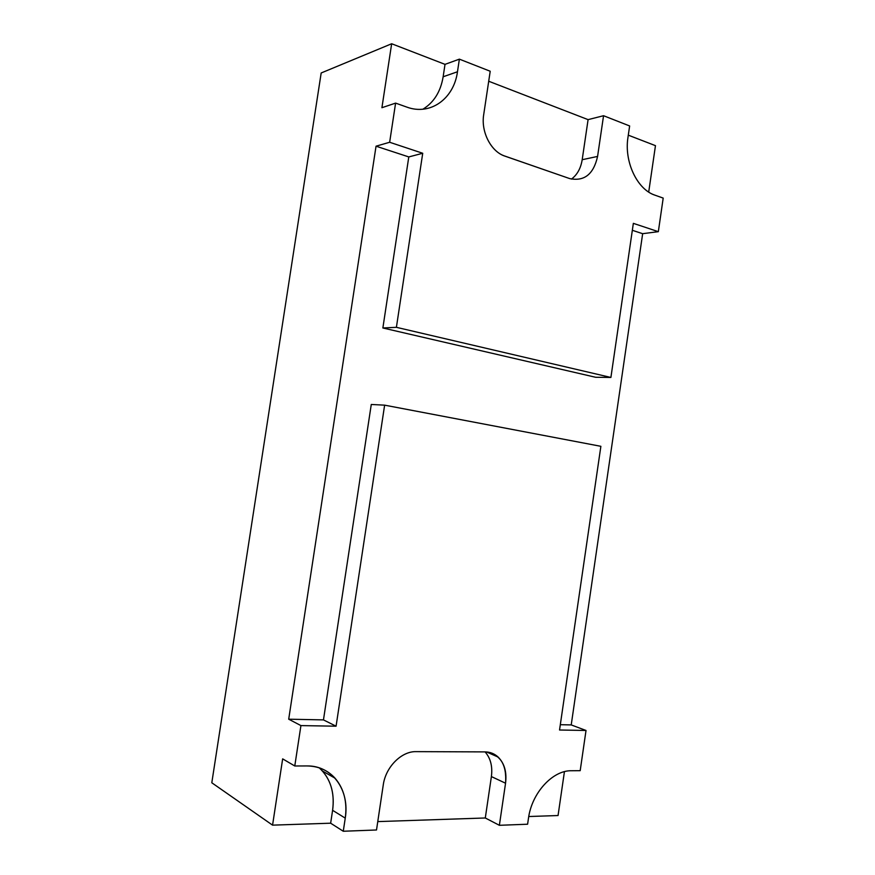 <?xml version="1.0" encoding="UTF-8"?>
<svg xmlns="http://www.w3.org/2000/svg" width="875" height="875" viewBox="0 0 875 875"><rect width="100%" height="100%" fill="white"/><g stroke="black" fill="none" stroke-linecap="round" stroke-linejoin="round"><path stroke-width="1.31" d="M321.18 72.975L391.661 43.75L445.014 64.356L459.375 59.15L490.208 71.247L459.375 59.15L445.014 64.356L391.661 43.75L321.18 72.975L211.805 782.775L321.18 72.975M488.709 81.244L588.087 119.634L603.553 115.719L629.639 125.956L603.553 115.719L597.581 156.428C593.567 174.278 584.248 181.661 569.647 178.577L504.93 156.133C491.138 151.78 480.791 131.95 483.689 114.723L490.208 71.247L483.689 114.723C480.889 131.458 490.547 150.784 503.869 155.728L569.647 178.577C584.248 181.661 593.567 174.278 597.581 156.428L603.553 115.719L588.087 119.634L488.709 81.244M628.294 135.166L655.462 145.655L628.294 135.166M211.805 782.775L272.562 825.147L282.658 758.866L294.777 765.986L300.923 725.594L288.706 719.195L376.042 146.191L389.648 142.264L395.598 103.108L381.916 107.713L391.661 43.75L381.916 107.713L395.598 103.108L389.648 142.264L422.723 153.267L396.397 327.316L610.903 377.453L633.347 223.355L658.339 231.667L663.195 198.1L655.003 195.191C637.273 189.536 623.995 161.809 627.966 137.397L629.639 125.956L627.966 137.397C624.061 161.47 636.891 188.847 654.314 194.939L663.195 198.1L658.339 231.667L642.655 233.691L571.222 724.916L586.02 730.472L580.191 770.678L586.02 730.472L559.541 730.013L600.873 446.316L384.628 405.158L336.077 726.195L300.923 725.594L294.777 765.986L282.658 758.866L272.562 825.147L211.805 782.775M422.898 109.211C433.902 102.473 440.65 91.667 443.144 76.77L445.014 64.356L443.144 76.77C440.65 91.667 433.902 102.473 422.898 109.211M406.711 107.056C430.281 115.894 453.884 98.831 457.472 71.772L443.144 76.77L457.472 71.772L459.375 59.15L457.472 71.772C453.884 98.831 430.281 115.894 406.711 107.056L395.598 103.108L406.711 107.056M648.703 192.062L655.462 145.655L648.703 192.062M564.43 771.673L558.053 815.533L528.752 816.528L558.053 815.533L564.43 771.673M527.603 824.217L499.373 825.3L485.297 817.983L377.77 821.603L485.297 817.983L499.373 825.3L527.603 824.217L528.467 818.3C531.77 792.892 552.672 770.252 571.419 770.744L580.191 770.678L571.419 770.744C552.672 770.252 531.77 792.892 528.467 818.3L527.603 824.217M376.512 829.981L343.273 831.25L330.652 823.2L272.562 825.147L330.652 823.2L332.598 810.316C334.895 792.477 330.455 778.334 319.277 767.856L322.481 771.017C331.341 781.43 334.72 794.522 332.598 810.316L330.652 823.2L343.273 831.25L376.512 829.981L383.261 784.93C385.634 767.003 401.527 751.155 416.106 751.636L485.111 751.898C500.095 753.889 506.909 764.323 505.553 783.213L499.373 825.3L505.553 783.213L491.389 776.573L485.297 817.983L491.389 776.573C492.691 766.434 490.591 758.209 485.089 751.898C490.591 758.209 492.691 766.434 491.389 776.573L505.553 783.213C506.931 772.166 504.47 763.459 498.159 757.094C494.495 753.703 490.142 751.975 485.111 751.898L416.106 751.636C401.527 751.155 385.634 767.003 383.261 784.93L376.512 829.981M306.928 765.942L294.777 765.986L306.928 765.942C332.314 765.384 349.945 790.223 345.253 818.136L343.273 831.25L345.253 818.136L332.598 810.316L345.253 818.136C347.408 802.069 344.006 788.758 335.048 778.203C327.698 770.164 318.325 766.084 306.928 765.942M371.273 404.48L384.628 405.158L600.873 446.316L559.541 730.013L586.02 730.472L571.222 724.916L642.655 233.691L632.341 230.3L642.655 233.691L658.339 231.667L633.347 223.355L610.903 377.453L396.397 327.316L422.723 153.267L389.648 142.264L376.042 146.191L288.706 719.195L323.466 719.895L371.273 404.48L323.466 719.895L336.077 726.195L384.628 405.158L371.273 404.48M408.789 156.931L376.042 146.191L408.789 156.931L422.723 153.267L408.789 156.931L382.867 327.983L408.789 156.931M560.317 724.697L571.222 724.916L560.317 724.697M595.634 377.278L382.867 327.983L396.397 327.316L382.867 327.983L595.634 377.278L610.903 377.453L595.634 377.278M323.466 719.895L288.706 719.195L300.923 725.594L336.077 726.195L323.466 719.895M571.441 179.112C577.216 174.803 580.792 168.339 582.192 159.709L588.087 119.634L582.192 159.709L597.581 156.428L582.192 159.709C580.792 168.339 577.216 174.803 571.441 179.112M486.566 751.964L498.159 757.094M322.481 771.017L335.048 778.203"/></g></svg>
